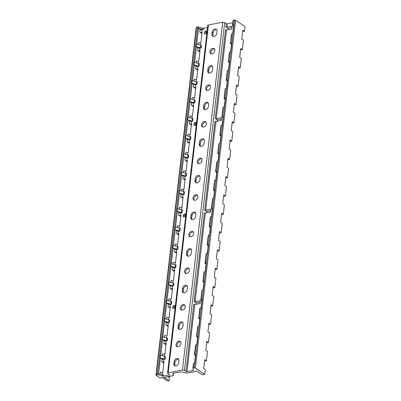 <?xml version="1.0" encoding="UTF-8"?>
<svg xmlns="http://www.w3.org/2000/svg" width="401" height="401" viewBox="0 0 401 401"><rect width="100%" height="100%" fill="white"/><g stroke="black" fill="none" stroke-linecap="round" stroke-linejoin="round"><path stroke-width="0.6" d="M169.272 374.489L169.217 374.955L163.212 376.078A0.717 0.286 6.6 0 1 162.5 376.038L158.164 374.8A0.717 0.286 6.6 0 0 157.453 374.755L156.285 374.975A0.717 0.286 6.6 0 0 155.979 375.166A0.717 0.286 6.6 0 0 156.109 375.361L160.129 378.068L172.61 375.732A1.439 0.576 6.6 0 0 173.217 375.346A1.439 0.576 6.6 0 0 173.217 375.271L172.831 373.466A0.717 0.286 -173.4 0 1 172.831 373.431A0.717 0.286 -173.4 0 1 173.132 373.236L180.781 371.807A0.717 0.286 6.6 0 1 181.493 371.847L185.457 372.98A1.439 0.576 6.6 0 0 186.881 373.065L197.021 371.171L202.44 374.82L204.776 374.379L205.322 369.672L203.683 368.569L204.71 359.677L206.35 360.785L207.437 351.366L205.798 350.263L206.826 341.371L208.47 342.479L209.558 333.061L207.918 331.958L208.946 323.066L210.585 324.173L211.673 314.755L210.034 313.652L211.061 304.76L212.705 305.868L213.793 296.449L212.154 295.347L213.182 286.454L214.821 287.562L215.913 278.144L214.269 277.041L215.297 268.149L216.941 269.256L218.029 259.843L216.39 258.735L217.417 249.843L219.056 250.951L220.149 241.537L218.505 240.43L219.537 231.537L221.177 232.645L222.264 223.232L220.625 222.124L221.653 213.232L223.292 214.34L224.385 204.926L222.74 203.818L223.773 194.926L225.412 196.034L226.5 186.62L224.861 185.513L225.888 176.62L227.532 177.728L228.62 168.315L226.981 167.207L228.009 158.315L229.648 159.423L230.735 150.009L229.096 148.901L230.124 140.009L231.768 141.117L232.856 131.703L231.217 130.596L232.244 121.704L233.883 122.811L234.971 113.398L233.332 112.29L234.359 103.398L236.004 104.506L237.091 95.092L235.452 93.984L236.48 85.092L238.119 86.2L239.212 76.786L237.567 75.679L238.6 66.787L240.239 67.894L241.327 58.481L239.688 57.373L240.715 48.481L242.354 49.589L243.447 40.175L241.803 39.067L242.836 30.175L244.475 31.283L245.021 26.576L235.587 20.215A0.717 0.286 6.6 0 0 234.59 20.05L233.422 20.271A0.717 0.286 6.6 0 0 233.116 20.461A0.717 0.286 6.6 0 0 233.121 20.501L232.971 21.809M232.851 22.777L227.237 23.829L226.856 27.098L232.179 26.1L231.843 28.977L226.525 29.975L216.269 118.626L221.588 117.628L221.257 120.506L215.933 121.498L205.678 210.149L210.996 209.157L210.665 212.034L205.342 213.026L195.086 301.677L200.41 300.685L200.074 303.562L194.756 304.554L186.991 371.632A0.717 0.286 -173.4 0 1 185.999 371.466L184.44 370.414L224.68 22.611L226.239 23.659A0.717 0.286 -173.4 0 0 227.237 23.829M169.217 374.955A0.717 0.286 -173.4 0 0 169.523 374.765A0.717 0.286 -173.4 0 0 169.392 374.569L167.834 373.521A1.439 0.576 6.6 0 1 167.578 373.136A1.439 0.576 6.6 0 1 168.184 372.75L182.45 370.078L222.69 22.276A1.439 0.576 6.6 0 1 224.68 22.611M222.69 22.276L208.425 24.942A1.439 0.576 6.6 0 0 207.818 25.333L167.578 373.136M207.568 27.504L203.457 28.276A0.717 0.286 -173.4 0 1 202.746 28.23L198.41 26.992A0.717 0.286 6.6 0 0 197.698 26.952L196.525 27.168A0.717 0.286 6.6 0 0 196.224 27.363L155.979 375.166M182.45 370.078A1.439 0.576 6.6 0 1 184.44 370.414M193.122 369.441L192.996 370.509L186.991 371.632M192.996 370.509A0.717 0.286 -173.4 0 0 193.302 370.313A0.717 0.286 -173.4 0 0 193.297 370.278L192.876 368.308A0.717 0.286 6.6 0 1 192.876 368.268A0.717 0.286 6.6 0 1 193.177 368.073L193.733 363.301L194.61 363.136L195.623 354.379L194.746 354.539A0.717 0.286 -173.4 0 0 194.44 354.735A0.717 0.286 -173.4 0 0 194.57 354.925L195.487 355.542M204.776 374.379L195.342 368.023A0.717 0.286 6.6 0 0 194.35 367.852L193.177 368.073M194.44 354.735L195.548 345.191A0.717 0.286 6.6 0 1 195.848 344.995L196.726 344.83L197.738 336.073L196.861 336.233A0.717 0.286 -173.4 0 0 196.56 336.429A0.717 0.286 -173.4 0 0 196.69 336.619L197.603 337.241M196.56 336.429L197.663 326.885A0.717 0.286 6.6 0 1 197.969 326.69L198.846 326.524L199.858 317.767L198.981 317.928A0.717 0.286 -173.4 0 0 198.675 318.123A0.717 0.286 -173.4 0 0 198.806 318.314L199.723 318.935M198.675 318.123L199.783 308.58A0.717 0.286 6.6 0 1 200.084 308.384L200.961 308.219L201.974 299.462L201.096 299.622A0.717 0.286 -173.4 0 0 200.796 299.818A0.717 0.286 -173.4 0 0 200.926 300.008L201.838 300.63M200.796 299.818L201.898 290.274A0.717 0.286 6.6 0 1 202.204 290.078L203.081 289.913L204.094 281.156L203.217 281.317A0.717 0.286 -173.4 0 0 202.916 281.512A0.717 0.286 -173.4 0 0 203.041 281.702L203.959 282.324M202.916 281.512L204.019 271.968A0.717 0.286 6.6 0 1 204.32 271.773L205.197 271.607L206.214 262.85L205.337 263.011A0.717 0.286 -173.4 0 0 205.031 263.206A0.717 0.286 -173.4 0 0 205.162 263.397L206.079 264.018M205.031 263.206L206.134 253.663A0.717 0.286 6.6 0 1 206.44 253.467L207.317 253.302L208.33 244.545L207.452 244.705A0.717 0.286 -173.4 0 0 207.152 244.901A0.717 0.286 -173.4 0 0 207.277 245.091L208.194 245.713M207.152 244.901L208.254 235.357A0.717 0.286 6.6 0 1 208.555 235.161L209.432 234.996L210.45 226.239L209.573 226.4A0.717 0.286 -173.4 0 0 209.267 226.595A0.717 0.286 -173.4 0 0 209.397 226.786L210.314 227.407M209.267 226.595L210.37 217.051A0.717 0.286 6.6 0 1 210.675 216.856L211.553 216.69L212.565 207.934L211.688 208.094A0.717 0.286 -173.4 0 0 211.387 208.289A0.717 0.286 -173.4 0 0 211.512 208.48L212.43 209.101M211.387 208.289L212.49 198.746A0.717 0.286 6.6 0 1 212.796 198.55L213.673 198.39L214.685 189.628L213.808 189.793A0.717 0.286 -173.4 0 0 213.502 189.984A0.717 0.286 -173.4 0 0 213.633 190.174L214.55 190.796M213.502 189.984L214.61 180.44A0.717 0.286 6.6 0 1 214.911 180.244L215.788 180.084L216.801 171.322L215.923 171.488A0.717 0.286 -173.4 0 0 215.623 171.678A0.717 0.286 -173.4 0 0 215.748 171.874L216.665 172.49M215.623 171.678L216.725 162.134A0.717 0.286 6.6 0 1 217.031 161.939L217.908 161.778L218.921 153.017L218.044 153.182A0.717 0.286 -173.4 0 0 217.738 153.372A0.717 0.286 -173.4 0 0 217.868 153.568L218.786 154.185M217.738 153.372L218.846 143.829A0.717 0.286 6.6 0 1 219.146 143.633L220.024 143.473L221.036 134.711L220.159 134.876A0.717 0.286 -173.4 0 0 219.858 135.067A0.717 0.286 -173.4 0 0 219.989 135.262L220.901 135.879M219.858 135.067L220.961 125.523A0.717 0.286 6.6 0 1 221.267 125.328L222.144 125.167L223.156 116.405L222.279 116.571A0.717 0.286 -173.4 0 0 221.974 116.761A0.717 0.286 -173.4 0 0 222.104 116.957L223.021 117.573M221.974 116.761L223.081 107.217A0.717 0.286 6.6 0 1 223.382 107.022L224.259 106.861L225.272 98.1L224.4 98.265A0.717 0.286 -173.4 0 0 224.094 98.456A0.717 0.286 -173.4 0 0 224.224 98.651L225.141 99.268M224.094 98.456L225.197 88.912A0.717 0.286 6.6 0 1 225.502 88.716L226.38 88.556L227.392 79.794L226.515 79.959A0.717 0.286 -173.4 0 0 226.214 80.15A0.717 0.286 -173.4 0 0 226.339 80.345L227.257 80.962M226.214 80.15L227.317 70.606A0.717 0.286 6.6 0 1 227.618 70.411L228.495 70.25L229.512 61.488L228.635 61.654A0.717 0.286 -173.4 0 0 228.329 61.844A0.717 0.286 -173.4 0 0 228.46 62.04L229.377 62.656M228.329 61.844L229.432 52.3A0.717 0.286 6.6 0 1 229.738 52.105L230.615 51.945L231.628 43.183L230.75 43.348A0.717 0.286 -173.4 0 0 230.45 43.539A0.717 0.286 -173.4 0 0 230.575 43.734L231.492 44.351M230.45 43.539L231.552 33.995A0.717 0.286 6.6 0 1 231.853 33.799L232.73 33.639L233.748 24.877L232.871 25.042A0.717 0.286 -173.4 0 0 232.565 25.233A0.717 0.286 -173.4 0 0 232.695 25.428L233.613 26.045M192.876 368.268L193.427 363.496A0.717 0.286 6.6 0 1 193.733 363.301M185.999 371.466L193.758 304.389A0.717 0.286 -173.4 0 0 194.756 304.554M227.748 29.744L227.913 28.311L225.863 26.927A0.717 0.286 -173.4 0 0 226.856 27.098M217.157 121.272L217.322 119.839L215.272 118.455A0.717 0.286 -173.4 0 0 216.269 118.626M206.565 212.801L206.731 211.367L204.68 209.984A0.717 0.286 -173.4 0 0 205.678 210.149M195.979 304.329L196.144 302.895L194.094 301.512A0.717 0.286 -173.4 0 0 195.086 301.677M180.951 343.497A3.018 2.185 -56 0 0 180.179 341.457A3.018 2.185 -56 0 0 177.653 341.722A3.018 2.185 -56 0 0 176.039 344.414A3.018 2.185 -56 0 0 176.806 346.459A3.018 2.185 -56 0 0 179.332 346.188A3.018 2.185 -56 0 0 180.951 343.497M185.187 306.885A3.018 2.185 -56 0 0 184.415 304.845A3.018 2.185 -56 0 0 181.889 305.116A3.018 2.185 -56 0 0 180.275 307.803A3.018 2.185 -56 0 0 181.041 309.848A3.018 2.185 -56 0 0 183.573 309.577A3.018 2.185 -56 0 0 185.187 306.885M189.422 270.274A3.018 2.185 -56 0 0 188.65 268.234A3.018 2.185 -56 0 0 186.124 268.505A3.018 2.185 -56 0 0 184.51 271.191A3.018 2.185 -56 0 0 185.277 273.236A3.018 2.185 -56 0 0 187.808 272.966A3.018 2.185 -56 0 0 189.422 270.274M193.658 233.663A3.018 2.185 -56 0 0 192.886 231.623A3.018 2.185 -56 0 0 190.36 231.893A3.018 2.185 -56 0 0 188.746 234.58A3.018 2.185 -56 0 0 189.518 236.625A3.018 2.185 -56 0 0 192.044 236.354A3.018 2.185 -56 0 0 193.658 233.663M197.893 197.051A3.018 2.185 -56 0 0 197.122 195.011A3.018 2.185 -56 0 0 194.595 195.282A3.018 2.185 -56 0 0 192.981 197.969A3.018 2.185 -56 0 0 193.753 200.014A3.018 2.185 -56 0 0 196.279 199.743A3.018 2.185 -56 0 0 197.893 197.051M202.129 160.44A3.018 2.185 -56 0 0 201.362 158.4A3.018 2.185 -56 0 0 198.831 158.671A3.018 2.185 -56 0 0 197.217 161.362A3.018 2.185 -56 0 0 197.989 163.402A3.018 2.185 -56 0 0 200.515 163.132A3.018 2.185 -56 0 0 202.129 160.44M206.365 123.829A3.018 2.185 -56 0 0 205.598 121.789A3.018 2.185 -56 0 0 203.066 122.059A3.018 2.185 -56 0 0 201.452 124.751A3.018 2.185 -56 0 0 202.224 126.791A3.018 2.185 -56 0 0 204.751 126.521A3.018 2.185 -56 0 0 206.365 123.829M210.6 87.218A3.018 2.185 -56 0 0 209.833 85.177A3.018 2.185 -56 0 0 207.307 85.448A3.018 2.185 -56 0 0 205.688 88.14A3.018 2.185 -56 0 0 206.46 90.18A3.018 2.185 -56 0 0 208.986 89.909A3.018 2.185 -56 0 0 210.6 87.218M214.836 50.606A3.018 2.185 -56 0 0 214.069 48.566A3.018 2.185 -56 0 0 211.543 48.837A3.018 2.185 -56 0 0 209.929 51.528A3.018 2.185 -56 0 0 210.695 53.569A3.018 2.185 -56 0 0 213.222 53.298A3.018 2.185 -56 0 0 214.836 50.606M174.034 361.742A3.018 2.185 124 0 1 175.648 359.05A3.018 2.185 124 0 1 178.174 358.78A3.018 2.185 124 0 1 178.946 360.82L178.716 362.785A3.018 2.185 124 0 1 177.102 365.471A3.018 2.185 124 0 1 174.575 365.742A3.018 2.185 124 0 1 173.808 363.702L174.034 361.742L175.016 362.404A3.018 2.185 124 0 1 178.605 359.206M178.27 325.131A3.018 2.185 124 0 1 179.884 322.439A3.018 2.185 124 0 1 182.41 322.168A3.018 2.185 124 0 1 183.182 324.208L182.956 326.173A3.018 2.185 124 0 1 181.337 328.86A3.018 2.185 124 0 1 178.811 329.131A3.018 2.185 124 0 1 178.044 327.091L178.27 325.131L179.252 325.792A3.018 2.185 124 0 1 182.841 322.594M182.505 288.519A3.018 2.185 124 0 1 184.119 285.828A3.018 2.185 124 0 1 186.645 285.557A3.018 2.185 124 0 1 187.417 287.597L187.192 289.562A3.018 2.185 124 0 1 185.573 292.254A3.018 2.185 124 0 1 183.046 292.519A3.018 2.185 124 0 1 182.28 290.479L182.505 288.519L183.488 289.181A3.018 2.185 124 0 1 187.077 285.983M186.741 251.908A3.018 2.185 124 0 1 188.355 249.216A3.018 2.185 124 0 1 190.881 248.946A3.018 2.185 124 0 1 191.653 250.991L191.427 252.951A3.018 2.185 124 0 1 189.813 255.643A3.018 2.185 124 0 1 187.282 255.908A3.018 2.185 124 0 1 186.515 253.868L186.741 251.908L187.723 252.57A3.018 2.185 124 0 1 191.312 249.372M190.976 215.297A3.018 2.185 124 0 1 192.59 212.605A3.018 2.185 124 0 1 195.122 212.335A3.018 2.185 124 0 1 195.888 214.38L195.663 216.339A3.018 2.185 124 0 1 194.049 219.031A3.018 2.185 124 0 1 191.518 219.297A3.018 2.185 124 0 1 190.751 217.257L190.976 215.297L191.964 215.959A3.018 2.185 124 0 1 195.548 212.761M195.212 178.686A3.018 2.185 124 0 1 196.826 175.994A3.018 2.185 124 0 1 199.357 175.723A3.018 2.185 124 0 1 200.124 177.768L199.898 179.728A3.018 2.185 124 0 1 198.284 182.42A3.018 2.185 124 0 1 195.758 182.691A3.018 2.185 124 0 1 194.986 180.645L195.212 178.686L196.199 179.347A3.018 2.185 124 0 1 199.783 176.149M199.447 142.074A3.018 2.185 124 0 1 201.066 139.383A3.018 2.185 124 0 1 203.593 139.112A3.018 2.185 124 0 1 204.36 141.157L204.134 143.117A3.018 2.185 124 0 1 202.52 145.809A3.018 2.185 124 0 1 199.994 146.079A3.018 2.185 124 0 1 199.222 144.034L199.447 142.074L200.435 142.736A3.018 2.185 124 0 1 204.019 139.538M203.688 105.463A3.018 2.185 124 0 1 205.302 102.771A3.018 2.185 124 0 1 207.828 102.501A3.018 2.185 124 0 1 208.595 104.546L208.37 106.506A3.018 2.185 124 0 1 206.756 109.197A3.018 2.185 124 0 1 204.229 109.468A3.018 2.185 124 0 1 203.457 107.423L203.688 105.463L204.67 106.125A3.018 2.185 124 0 1 208.254 102.927M207.924 68.852A3.018 2.185 124 0 1 209.538 66.16A3.018 2.185 124 0 1 212.064 65.889A3.018 2.185 124 0 1 212.831 67.934L212.605 69.894A3.018 2.185 124 0 1 210.991 72.586A3.018 2.185 124 0 1 208.465 72.857A3.018 2.185 124 0 1 207.693 70.812L207.924 68.852L208.906 69.513A3.018 2.185 124 0 1 212.49 66.315M212.159 32.24A3.018 2.185 124 0 1 213.773 29.549A3.018 2.185 124 0 1 216.299 29.278A3.018 2.185 124 0 1 217.071 31.323L216.841 33.283A3.018 2.185 124 0 1 215.227 35.975A3.018 2.185 124 0 1 212.7 36.245A3.018 2.185 124 0 1 211.928 34.2L212.159 32.24L213.142 32.902A3.018 2.185 124 0 1 216.73 29.704M160.23 374.038L160.46 372.048A1.439 0.576 -173.4 0 0 162.45 372.384L162.801 372.318L164.014 361.857L163.663 361.923A1.439 0.576 6.6 0 1 161.673 361.592L163.874 363.07M158.606 373.572L160.415 357.923A0.717 0.286 6.6 0 0 160.134 357.802L164.47 359.04A0.717 0.286 6.6 0 0 165.182 359.08L163.964 359.311L163.663 361.923M162.35 355.732L162.58 353.742A1.439 0.576 -173.4 0 0 164.57 354.078L164.921 354.013L166.129 343.552L165.778 343.617A1.439 0.576 6.6 0 1 163.788 343.286L165.989 344.765M160.721 355.266L162.535 339.617A0.717 0.286 6.6 0 0 162.25 339.497L166.585 340.735A0.717 0.286 6.6 0 0 167.297 340.775L166.084 341.005L165.778 343.617M164.465 337.426L164.696 335.442A1.439 0.576 -173.4 0 0 166.686 335.772L167.037 335.707L168.25 325.246L167.899 325.311A1.439 0.576 6.6 0 1 165.909 324.98L168.109 326.464M162.841 336.96L164.651 321.311A0.717 0.286 6.6 0 0 164.37 321.191L168.706 322.429A0.717 0.286 6.6 0 0 169.417 322.469L168.199 322.7L167.899 325.311M166.585 319.121L166.816 317.136A1.439 0.576 -173.4 0 0 168.806 317.467L169.157 317.402L170.365 306.94L170.014 307.006A1.439 0.576 6.6 0 1 168.024 306.675L170.225 308.158M164.956 318.655L166.771 303.006A0.717 0.286 6.6 0 0 166.485 302.885L170.821 304.123A0.717 0.286 6.6 0 0 171.533 304.164L170.32 304.394L170.014 307.006M168.706 300.815L168.931 298.83A1.439 0.576 -173.4 0 0 170.921 299.161L171.272 299.096L172.485 288.635L172.134 288.7A1.439 0.576 6.6 0 1 170.144 288.369L172.345 289.853M167.077 300.349L168.886 284.7A0.717 0.286 6.6 0 0 168.605 284.58L172.941 285.818A0.717 0.286 6.6 0 0 173.653 285.858L172.435 286.088L172.134 288.7M170.821 282.51L171.052 280.525A1.439 0.576 -173.4 0 0 173.042 280.855L173.392 280.79L174.6 270.329L174.25 270.394A1.439 0.576 6.6 0 1 172.26 270.063L174.46 271.547M169.197 282.043L171.006 266.394A0.717 0.286 6.6 0 0 170.721 266.274L175.057 267.512A0.717 0.286 6.6 0 0 175.768 267.552L174.555 267.783L174.25 270.394M172.941 264.204L173.167 262.219A1.439 0.576 -173.4 0 0 175.157 262.55L175.508 262.485L176.721 252.023L176.37 252.089A1.439 0.576 6.6 0 1 174.38 251.758L176.58 253.242M171.312 263.738L173.122 248.089A0.717 0.286 6.6 0 0 172.841 247.968L177.177 249.206A0.717 0.286 6.6 0 0 177.889 249.247L176.671 249.477L176.37 252.089M175.057 245.898L175.287 243.913A1.439 0.576 -173.4 0 0 177.277 244.244L177.628 244.179L178.836 233.718L178.485 233.783A1.439 0.576 6.6 0 1 176.495 233.452L178.696 234.936M173.433 245.437L175.242 229.783A0.717 0.286 6.6 0 0 174.956 229.663L179.297 230.901A0.717 0.286 6.6 0 0 180.004 230.941L178.791 231.171L178.485 233.783M177.177 227.593L177.407 225.608A1.439 0.576 -173.4 0 0 179.397 225.938L179.748 225.873L180.956 215.412L180.605 215.482A1.439 0.576 6.6 0 1 178.615 215.147L180.816 216.63M175.548 227.131L177.357 211.482A0.717 0.286 6.6 0 0 177.077 211.357L181.412 212.595A0.717 0.286 6.6 0 0 182.124 212.635L180.906 212.866L180.605 215.482M179.292 209.287L179.523 207.302A1.439 0.576 -173.4 0 0 181.513 207.633L181.864 207.568L183.077 197.107L182.726 197.177A1.439 0.576 6.6 0 1 180.736 196.841L182.931 198.325M177.668 208.826L179.478 193.177A0.717 0.286 6.6 0 0 179.192 193.051L183.533 194.29A0.717 0.286 6.6 0 0 184.244 194.33L183.026 194.56L182.726 197.177M181.412 190.981L181.643 188.996A1.439 0.576 -173.4 0 0 183.633 189.327L183.984 189.262L185.192 178.801L184.841 178.871A1.439 0.576 6.6 0 1 182.851 178.535L185.051 180.019M179.783 190.52L181.598 174.871A0.717 0.286 6.6 0 0 181.312 174.746L185.648 175.984A0.717 0.286 6.6 0 0 186.36 176.024L185.142 176.255L184.841 178.871M183.528 172.676L183.758 170.691A1.439 0.576 -173.4 0 0 185.748 171.021L186.099 170.956L187.312 160.495L186.961 160.565A1.439 0.576 6.6 0 1 184.971 160.23L187.172 161.713M181.904 172.214L183.713 156.565A0.717 0.286 6.6 0 0 183.432 156.44L187.768 157.678A0.717 0.286 6.6 0 0 188.48 157.718L187.262 157.949L186.961 160.565M185.648 154.37L185.879 152.385A1.439 0.576 -173.4 0 0 187.868 152.716L188.219 152.651L189.427 142.195L189.077 142.26A1.439 0.576 6.6 0 1 187.087 141.924L189.287 143.408M184.019 153.909L185.833 138.26A0.717 0.286 6.6 0 0 185.548 138.134L189.884 139.373A0.717 0.286 6.6 0 0 190.595 139.418L189.382 139.643L189.077 142.26M187.763 136.064L187.994 134.079A1.439 0.576 -173.4 0 0 189.984 134.41L190.335 134.345L191.548 123.889L191.197 123.954A1.439 0.576 6.6 0 1 189.207 123.618L191.407 125.102M186.139 135.603L187.949 119.954A0.717 0.286 6.6 0 0 187.668 119.829L192.004 121.067A0.717 0.286 6.6 0 0 192.716 121.112L191.498 121.338L191.197 123.954M189.884 117.759L190.114 115.774A1.439 0.576 -173.4 0 0 192.104 116.11L192.455 116.039L193.663 105.583L193.312 105.648A1.439 0.576 6.6 0 1 191.322 105.313L193.523 106.796M188.259 117.298L190.069 101.648A0.717 0.286 6.6 0 0 189.783 101.523L194.119 102.761A0.717 0.286 6.6 0 0 194.831 102.806L193.618 103.032L193.312 105.648M192.004 99.453L192.229 97.468A1.439 0.576 -173.4 0 0 194.219 97.804L194.57 97.734L195.783 87.278L195.432 87.343A1.439 0.576 6.6 0 1 193.442 87.007L195.643 88.491M190.375 98.992L192.184 83.343A0.717 0.286 6.6 0 0 191.904 83.218L196.239 84.456A0.717 0.286 6.6 0 0 196.951 84.501L195.733 84.726L195.432 87.343M194.119 81.147L194.35 79.162A1.439 0.576 -173.4 0 0 196.34 79.498L196.69 79.428L197.899 68.972L197.548 69.037A1.439 0.576 6.6 0 1 195.558 68.701L197.758 70.185M192.495 80.686L194.305 65.037A0.717 0.286 6.6 0 0 194.019 64.912L198.355 66.15A0.717 0.286 6.6 0 0 199.066 66.195L197.853 66.421L197.548 69.037M196.239 62.842L196.47 60.857A1.439 0.576 -173.4 0 0 198.455 61.193L198.806 61.127L200.019 50.666L199.668 50.732A1.439 0.576 6.6 0 1 197.678 50.396L199.878 51.879M194.61 62.381L196.42 46.732A0.717 0.286 6.6 0 0 196.139 46.606L200.475 47.844A0.717 0.286 6.6 0 0 201.187 47.889L199.969 48.115L199.668 50.732M198.355 44.536L198.585 42.551A1.439 0.576 -173.4 0 0 200.575 42.887L200.926 42.822L202.134 32.361L201.783 32.426A1.439 0.576 6.6 0 1 199.798 32.09L201.994 33.574M196.731 44.075L198.54 28.426A0.717 0.286 6.6 0 0 198.254 28.301L202.595 29.539A0.717 0.286 6.6 0 0 203.307 29.584L202.089 29.809L201.783 32.426M207.187 30.777L205.282 31.133A0.717 0.521 124 0 0 204.62 31.895L204.44 33.463A0.717 0.521 124 0 0 204.951 34.01L206.856 33.649M196.6 122.3L194.691 122.661A0.717 0.521 124 0 0 194.029 123.423L193.848 124.992A0.717 0.521 124 0 0 194.36 125.533L196.264 125.177M186.009 213.828L184.099 214.184A0.717 0.521 124 0 0 183.442 214.951L183.257 216.52A0.717 0.521 124 0 0 183.768 217.061L185.678 216.705M175.417 305.356L173.513 305.712A0.717 0.521 124 0 0 172.851 306.479L172.671 308.048A0.717 0.521 124 0 0 173.177 308.59L175.087 308.234M162.5 376.038L162.656 374.729A0.717 0.286 -173.4 0 0 163.362 374.77L163.212 376.078M162.656 374.729L158.315 373.491L158.164 374.8M206.174 33.779L206.259 33.002L204.62 31.895M207.021 32.22L206.921 32.235A0.717 0.521 -56 0 0 206.259 33.002M195.583 125.307L195.673 124.526L194.029 123.423M196.43 123.744L196.33 123.764A0.717 0.521 -56 0 0 195.673 124.526M184.991 216.836L185.082 216.054L183.442 214.951M185.843 215.272L185.743 215.292A0.717 0.521 -56 0 0 185.082 216.054M174.4 308.364L174.49 307.582L172.851 306.479M175.252 306.8L175.152 306.82A0.717 0.521 -56 0 0 174.49 307.582M173.217 375.271L173.207 373.221M227.913 28.311L232.009 27.544M217.322 119.839L221.422 119.072M206.731 211.367L210.831 210.6M196.144 302.895L200.239 302.128M215.272 118.455L225.527 29.804A0.717 0.286 -173.4 0 0 226.525 29.975M204.68 209.984L214.941 121.333A0.717 0.286 -173.4 0 0 215.933 121.498M194.094 301.512L204.35 212.861A0.717 0.286 -173.4 0 0 205.342 213.026M213.257 36.481A3.018 2.185 124 0 1 212.916 34.867L213.142 32.902M209.021 73.092A3.018 2.185 124 0 1 208.68 71.478L208.906 69.513M204.786 109.704A3.018 2.185 124 0 1 204.445 108.09L204.67 106.125M200.55 146.315A3.018 2.185 124 0 1 200.209 144.701L200.435 142.736M196.31 182.926A3.018 2.185 124 0 1 195.969 181.312L196.199 179.347M192.074 219.537A3.018 2.185 124 0 1 191.733 217.918L191.964 215.959M187.838 256.149A3.018 2.185 124 0 1 187.498 254.53L187.723 252.57M183.603 292.76A3.018 2.185 124 0 1 183.262 291.141L183.488 289.181M179.367 329.371A3.018 2.185 124 0 1 179.026 327.752L179.252 325.792M175.132 365.983A3.018 2.185 124 0 1 174.791 364.364L175.016 362.404M180.61 341.883A3.018 2.185 -56 0 0 177.021 345.081A3.018 2.185 124 0 0 177.362 346.695M184.846 305.271A3.018 2.185 -56 0 0 181.257 308.469A3.018 2.185 124 0 0 181.598 310.083M189.082 268.66A3.018 2.185 -56 0 0 185.493 271.858A3.018 2.185 124 0 0 185.833 273.472M193.317 232.049A3.018 2.185 -56 0 0 189.728 235.247A3.018 2.185 124 0 0 190.069 236.861M197.553 195.437A3.018 2.185 -56 0 0 193.969 198.635A3.018 2.185 124 0 0 194.305 200.249M201.788 158.826A3.018 2.185 -56 0 0 198.204 162.024A3.018 2.185 124 0 0 198.545 163.638M206.024 122.215A3.018 2.185 -56 0 0 202.44 125.413A3.018 2.185 124 0 0 202.781 127.027M210.259 85.603A3.018 2.185 -56 0 0 206.675 88.801A3.018 2.185 124 0 0 207.016 90.415M214.495 48.992A3.018 2.185 -56 0 0 210.911 52.19A3.018 2.185 124 0 0 211.252 53.809M198.54 28.426L200.099 29.473A1.439 0.576 -173.4 0 0 202.089 29.809M200.475 47.844L200.776 45.228A0.717 0.286 -173.4 0 0 201.487 45.273L201.187 47.889M200.776 45.228L196.44 43.99L196.139 46.606M196.42 46.732L197.979 47.779A1.439 0.576 -173.4 0 0 199.969 48.115M198.355 66.15L198.66 63.533A0.717 0.286 -173.4 0 0 199.372 63.579L199.066 66.195M198.66 63.533L194.325 62.295L194.019 64.912M194.305 65.037L195.863 66.085A1.439 0.576 -173.4 0 0 197.853 66.421M196.239 84.456L196.54 81.839A0.717 0.286 -173.4 0 0 197.252 81.884L196.951 84.501M196.54 81.839L192.204 80.601L191.904 83.218M192.184 83.343L193.743 84.39A1.439 0.576 -173.4 0 0 195.733 84.726M194.119 102.761L194.425 100.145A0.717 0.286 -173.4 0 0 195.137 100.19L194.831 102.806M194.425 100.145L190.089 98.907L189.783 101.523M190.069 101.648L191.628 102.696A1.439 0.576 -173.4 0 0 193.618 103.032M196.039 123.899L196.385 124.135M192.004 121.067L192.305 118.45A0.717 0.286 -173.4 0 0 193.016 118.495L192.716 121.112M192.305 118.45L187.969 117.212L187.668 119.829M187.949 119.954L189.508 121.002A1.439 0.576 -173.4 0 0 191.498 121.338M189.884 139.373L190.189 136.756A0.717 0.286 -173.4 0 0 190.901 136.801L190.595 139.418M190.189 136.756L185.848 135.518L185.548 138.134M185.833 138.26L187.392 139.307A1.439 0.576 -173.4 0 0 189.382 139.643M187.768 157.678L188.069 155.062A0.717 0.286 -173.4 0 0 188.781 155.107L188.48 157.718M188.069 155.062L183.733 153.824L183.432 156.44M183.713 156.565L185.272 157.613A1.439 0.576 -173.4 0 0 187.262 157.949M185.648 175.984L185.954 173.367A0.717 0.286 -173.4 0 0 186.665 173.412L186.36 176.024M185.954 173.367L181.613 172.129L181.312 174.746M181.598 174.871L183.152 175.919A1.439 0.576 -173.4 0 0 185.142 176.255M183.533 194.29L183.833 191.673A0.717 0.286 -173.4 0 0 184.545 191.718L184.244 194.33M183.833 191.673L179.498 190.435L179.192 193.051M179.478 193.177L181.036 194.224A1.439 0.576 -173.4 0 0 183.026 194.56M185.447 215.427L185.798 215.663M181.412 212.595L181.713 209.979A0.717 0.286 -173.4 0 0 182.425 210.024L182.124 212.635M181.713 209.979L177.377 208.741L177.077 211.357M177.357 211.482L178.916 212.53A1.439 0.576 -173.4 0 0 180.906 212.866M179.297 230.901L179.598 228.284A0.717 0.286 -173.4 0 0 180.31 228.329L180.004 230.941M179.598 228.284L175.262 227.046L174.956 229.663M175.242 229.783L176.801 230.836A1.439 0.576 -173.4 0 0 178.791 231.171M177.177 249.206L177.478 246.59A0.717 0.286 -173.4 0 0 178.189 246.635L177.889 249.247M177.478 246.59L173.142 245.352L172.841 247.968M173.122 248.089L174.681 249.141A1.439 0.576 -173.4 0 0 176.671 249.477M175.057 267.512L175.362 264.896A0.717 0.286 -173.4 0 0 176.074 264.941L175.768 267.552M175.362 264.896L171.026 263.657L170.721 266.274M171.006 266.394L172.565 267.447A1.439 0.576 -173.4 0 0 174.555 267.783M172.941 285.818L173.242 283.201A0.717 0.286 -173.4 0 0 173.954 283.246L173.653 285.858M173.242 283.201L168.906 281.963L168.605 284.58M168.886 284.7L170.445 285.753A1.439 0.576 -173.4 0 0 172.435 286.088M174.856 306.955L175.207 307.191M170.821 304.123L171.127 301.507A0.717 0.286 -173.4 0 0 171.839 301.552L171.533 304.164M171.127 301.507L166.791 300.269L166.485 302.885M166.771 303.006L168.33 304.058A1.439 0.576 -173.4 0 0 170.32 304.394M168.706 322.429L169.006 319.813A0.717 0.286 -173.4 0 0 169.718 319.858L169.417 322.469M169.006 319.813L164.671 318.574L164.37 321.191M164.651 321.311L166.209 322.364A1.439 0.576 -173.4 0 0 168.199 322.7M166.585 340.735L166.891 338.118A0.717 0.286 -173.4 0 0 167.603 338.163L167.297 340.775M166.891 338.118L162.55 336.88L162.25 339.497M162.535 339.617L164.094 340.67A1.439 0.576 -173.4 0 0 166.084 341.005M164.47 359.04L164.771 356.424A0.717 0.286 -173.4 0 0 165.483 356.464L165.182 359.08M164.771 356.424L160.435 355.186L160.134 357.802M160.415 357.923L161.974 358.975A1.439 0.576 -173.4 0 0 163.964 359.311M167.377 376.714L167.969 377.11L169.021 376.915L168.901 376.429M162.58 377.612L167.533 380.95L169.057 380.664L169.513 376.739L169.072 376.444M169.057 380.664L164.104 377.326M169.077 376.394L169.021 376.915M244.475 31.283L242.665 31.619M242.354 49.589L240.55 49.924M240.239 67.894L238.43 68.23M238.119 86.2L236.314 86.536M236.004 104.506L234.194 104.841M233.883 122.811L232.079 123.147M231.768 141.117L229.958 141.453M229.648 159.423L227.838 159.758M227.532 177.728L225.723 178.064M225.412 196.034L223.603 196.37M223.292 214.34L221.487 214.675M221.177 232.645L219.367 232.981M219.056 250.951L217.252 251.287M216.941 269.256L215.131 269.592M214.821 287.562L213.016 287.898M212.705 305.868L210.896 306.204M210.585 324.173L208.781 324.509M208.47 342.479L206.66 342.815M206.35 360.785L204.54 361.121M195.342 368.023L235.587 20.215M194.35 367.852L234.59 20.05M194.746 354.539L195.848 344.995M196.861 336.233L197.969 326.69M198.981 317.928L200.084 308.384M201.096 299.622L202.204 290.078M203.217 281.317L204.32 271.773M205.337 263.011L206.44 253.467M207.452 244.705L208.555 235.161M209.573 226.4L210.675 216.856M211.688 208.094L212.796 198.55M213.808 189.793L214.911 180.244M215.923 171.488L217.031 161.939M218.044 153.182L219.146 143.633M220.159 134.876L221.267 125.328M222.279 116.571L223.382 107.022M224.4 98.265L225.502 88.716M226.515 79.959L227.618 70.411M228.635 61.654L229.738 52.105M230.75 43.348L231.853 33.799M232.871 25.042L233.422 20.271M192.886 368.228L193.031 367M226.239 23.659L225.863 26.927M168.184 372.75L208.425 24.942M162.45 372.384L162.194 374.599M164.57 354.078L164.315 356.294M166.686 335.772L166.43 337.988M168.806 317.467L168.55 319.682M170.921 299.161L170.666 301.377M173.042 280.855L172.786 283.071M175.157 262.55L174.901 264.765M177.277 244.244L177.021 246.46M179.397 225.938L179.137 228.154M181.513 207.633L181.257 209.848M183.633 189.327L183.377 191.543M185.748 171.021L185.493 173.237M187.868 152.716L187.613 154.931M189.984 134.41L189.728 136.626M192.104 116.11L191.848 118.32M194.219 97.804L193.964 100.014M196.34 79.498L196.084 81.709M198.455 61.193L198.199 63.403M200.575 42.887L200.32 45.097M203.307 29.584L203.457 28.276M198.254 28.301L198.41 26.992M157.453 374.755L197.698 26.952M156.285 374.975L196.525 27.168M194.846 351.306L195.147 348.695M196.961 333L197.267 330.389M199.081 314.7L199.382 312.083M201.197 296.394L201.502 293.778M203.317 278.088L203.618 275.472M205.432 259.783L205.738 257.166M207.553 241.477L207.853 238.861M209.673 223.172L209.974 220.555M211.788 204.866L212.089 202.249M213.908 186.56L214.209 183.944M216.024 168.255L216.329 165.638M218.144 149.949L218.445 147.332M220.259 131.643L220.565 129.027M222.38 113.338L222.68 110.721M224.495 95.032L224.801 92.415M226.615 76.726L226.916 74.11M228.73 58.421L229.036 55.804M230.851 40.115L231.151 37.499M179.026 327.752L178.044 327.091M174.791 364.364L173.808 363.702M183.262 291.141L182.28 290.479M187.498 254.53L186.515 253.868M191.733 217.918L190.751 217.257M195.969 181.312L194.986 180.645M200.209 144.701L199.222 144.034M204.445 108.09L203.457 107.423M208.68 71.478L207.693 70.812M212.916 34.867L211.928 34.2M200.099 29.473L199.798 32.09M202.595 29.539L202.746 28.23M197.979 47.779L197.678 50.396M195.863 66.085L195.558 68.701M193.743 84.39L193.442 87.007M191.628 102.696L191.322 105.313M189.508 121.002L189.207 123.618M187.392 139.307L187.087 141.924M185.272 157.613L184.971 160.23M183.152 175.919L182.851 178.535M181.036 194.224L180.736 196.841M178.916 212.53L178.615 215.147M176.801 230.836L176.495 233.452M174.681 249.141L174.38 251.758M172.565 267.447L172.26 270.063M170.445 285.753L170.144 288.369M168.33 304.058L168.024 306.675M166.209 322.364L165.909 324.98M164.094 340.67L163.788 343.286M161.974 358.975L161.673 361.592M205.182 33.965L204.44 33.463M206.921 32.235L205.282 31.133M196.33 123.764L194.691 122.661M194.59 125.493L193.848 124.992M185.743 215.292L184.099 214.184M184.004 217.021L183.257 216.52M175.152 306.82L173.513 305.712M173.412 308.544L172.671 308.048M173.217 375.346L173.473 373.171M232.565 25.233L233.116 20.461"/></g></svg>
